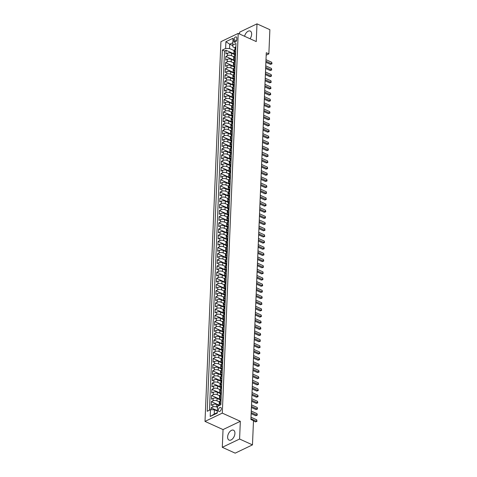 <?xml version="1.0" encoding="UTF-8"?>
<svg xmlns="http://www.w3.org/2000/svg" width="477" height="477" viewBox="0 0 477 477"><rect width="100%" height="100%" fill="white"/><g stroke="black" fill="none" stroke-linecap="round" stroke-linejoin="round"><path stroke-width="0.72" d="M234.922 433.408A5.432 3.166 -65.6 0 0 233.521 430.206A5.432 3.166 -65.6 0 0 229.765 431.703A5.432 3.166 -65.6 0 0 227.63 436.896A5.432 3.166 -65.6 0 0 229.032 440.098A5.432 3.166 -65.6 0 0 232.788 438.601A5.432 3.166 -65.6 0 0 234.922 433.408M250.061 38.762A5.432 3.166 -65.6 0 0 251.653 34.261A5.432 3.166 -65.6 0 0 250.252 31.059A5.432 3.166 -65.6 0 0 244.576 36.276M221.334 408.747A2.23 1.3 -65.6 0 0 220.756 407.436A2.23 1.3 -65.6 0 0 219.217 408.05A2.23 1.3 -65.6 0 0 218.341 410.178A2.23 1.3 -65.6 0 0 218.919 411.49A2.23 1.3 -65.6 0 0 220.457 410.876A2.23 1.3 -65.6 0 0 221.334 408.747M222.294 447.307L239.591 439.025L240.33 421.304L223.039 429.58L222.294 447.307L235.179 453.15L252.47 444.874L253.49 420.678L250.908 419.51L266.285 52.72L268.861 53.889L269.875 29.693L256.99 23.85L239.692 32.126L239.615 34.028M223.039 429.58L205.003 421.4L220.917 41.666L238.208 33.39L222.294 413.118L205.003 421.4M234.738 54.634L231.566 53.197A2.784 1.288 -177.6 0 0 227.63 53.156L225.925 53.973L226.08 50.276L234.756 54.211M233.76 56.703L231.458 55.66A2.784 1.288 -177.6 0 0 227.529 55.624L225.824 56.435L234.499 60.376M225.824 56.435L225.669 60.138L227.374 59.321A2.784 1.288 -177.6 0 1 231.303 59.363L234.481 60.8M234.219 66.965L231.047 65.522A2.784 1.288 -177.6 0 0 227.118 65.486L225.412 66.303L225.567 62.6L234.237 66.541M233.963 73.13L230.79 71.687A2.784 1.288 -177.6 0 0 226.855 71.651L225.15 72.468L225.305 68.766L233.98 72.701M233.706 79.295L230.528 77.852A2.784 1.288 -177.6 0 0 226.599 77.811L224.894 78.627L225.049 74.931L233.724 78.866M233.444 85.461L230.272 84.018A2.784 1.288 -177.6 0 0 226.342 83.976L224.637 84.793L224.792 81.096L233.462 85.031M233.187 91.626L230.015 90.183A2.784 1.288 -177.6 0 0 226.08 90.141L224.375 90.958L224.53 87.261L233.205 91.196M232.931 97.785L229.753 96.348A2.784 1.288 -177.6 0 0 225.824 96.306L224.118 97.123L224.273 93.426L232.949 97.362M232.675 103.95L229.497 102.513A2.784 1.288 -177.6 0 0 225.567 102.472L223.862 103.288L224.017 99.592L232.693 103.527M232.412 110.115L229.24 108.678A2.784 1.288 -177.6 0 0 225.305 108.637L223.6 109.454L223.755 105.751L232.43 109.692M232.156 116.281L228.978 114.838A2.784 1.288 -177.6 0 0 225.049 114.802L223.343 115.619L223.498 111.916L232.174 115.851M231.9 122.446L228.721 121.003A2.784 1.288 -177.6 0 0 224.792 120.967L223.087 121.784L223.242 118.081L231.917 122.017M231.637 128.611L228.465 127.168A2.784 1.288 -177.6 0 0 224.53 127.126L222.825 127.943L222.98 124.247L231.655 128.182M231.381 134.776L228.203 133.333A2.784 1.288 -177.6 0 0 224.273 133.292L222.568 134.109L222.723 130.412L231.399 134.347M231.124 140.942L227.946 139.499A2.784 1.288 -177.6 0 0 224.017 139.457L222.312 140.274L222.467 136.577L231.142 140.512M230.862 147.101L227.69 145.664A2.784 1.288 -177.6 0 0 223.755 145.622L222.049 146.439L222.204 142.742L230.88 146.677M230.606 153.266L227.428 151.829A2.784 1.288 -177.6 0 0 223.498 151.787L221.793 152.604L221.948 148.907L230.624 152.843M230.349 159.431L227.171 157.994A2.784 1.288 -177.6 0 0 223.242 157.953L221.537 158.769L221.692 155.067L230.367 159.008M230.087 165.597L226.915 164.154A2.784 1.288 -177.6 0 0 222.98 164.118L221.274 164.935L221.429 161.232L230.105 165.167M229.831 171.762L226.653 170.319A2.784 1.288 -177.6 0 0 222.723 170.283L221.018 171.094L221.173 167.397L229.848 171.332M229.574 177.927L226.396 176.484A2.784 1.288 -177.6 0 0 222.467 176.442L220.762 177.259L220.917 173.562L229.592 177.498M229.312 184.092L226.14 182.649A2.784 1.288 -177.6 0 0 222.204 182.608L220.499 183.424L220.654 179.728L229.33 183.663M229.055 190.257L225.877 188.814A2.784 1.288 -177.6 0 0 221.948 188.773L220.243 189.59L220.398 185.893L229.073 189.828M228.799 196.417L225.621 194.98A2.784 1.288 -177.6 0 0 221.692 194.938L219.986 195.755L220.141 192.058L228.817 195.993M228.537 202.582L225.365 201.145A2.784 1.288 -177.6 0 0 221.429 201.103L219.724 201.92L219.879 198.223L228.555 202.159M228.28 208.747L225.102 207.31A2.784 1.288 -177.6 0 0 221.173 207.268L219.468 208.085L219.623 204.383L228.298 208.324M228.024 214.912L224.846 213.469A2.784 1.288 -177.6 0 0 220.917 213.434L219.211 214.251L219.366 210.548L228.042 214.483M227.762 221.078L224.589 219.635A2.784 1.288 -177.6 0 0 220.654 219.593L218.949 220.41L219.104 216.713L227.779 220.648M227.505 227.243L224.327 225.8A2.784 1.288 -177.6 0 0 220.398 225.758L218.693 226.575L218.848 222.878L227.523 226.813M227.249 233.408L224.071 231.965A2.784 1.288 -177.6 0 0 220.141 231.923L218.436 232.74L218.591 229.043L227.267 232.979M226.986 239.567L223.814 238.13A2.784 1.288 -177.6 0 0 219.879 238.089L218.174 238.905L218.329 235.209L227.004 239.144M226.73 245.733L223.552 244.296A2.784 1.288 -177.6 0 0 219.623 244.254L217.917 245.071L218.072 241.374L226.748 245.309M226.474 251.898L223.296 250.461A2.784 1.288 -177.6 0 0 219.366 250.419L217.661 251.236L217.816 247.533L226.492 251.474M226.211 258.063L223.039 256.62A2.784 1.288 -177.6 0 0 219.104 256.584L217.399 257.401L217.554 253.698L226.229 257.64M225.955 264.228L222.777 262.785A2.784 1.288 -177.6 0 0 218.848 262.749L217.142 263.566L217.297 259.864L225.973 263.799M225.699 270.393L222.52 268.95A2.784 1.288 -177.6 0 0 218.591 268.909L216.886 269.726L217.041 266.029L225.716 269.964M225.436 276.559L222.264 275.116A2.784 1.288 -177.6 0 0 218.329 275.074L216.624 275.891L216.779 272.194L225.454 276.129M225.18 282.724L222.002 281.281A2.784 1.288 -177.6 0 0 218.072 281.239L216.367 282.056L216.522 278.359L225.198 282.295M224.923 288.883L221.745 287.446A2.784 1.288 -177.6 0 0 217.816 287.404L216.111 288.221L216.266 284.525L224.941 288.46M224.661 295.048L221.489 293.611A2.784 1.288 -177.6 0 0 217.554 293.57L215.848 294.387L216.003 290.69L224.679 294.625M224.405 301.214L221.227 299.777A2.784 1.288 -177.6 0 0 217.297 299.735L215.592 300.552L215.747 296.849L224.423 300.79M224.148 307.379L220.97 305.936A2.784 1.288 -177.6 0 0 217.041 305.9L215.336 306.717L215.491 303.014L224.166 306.949M223.886 313.544L220.714 312.101A2.784 1.288 -177.6 0 0 216.779 312.065L215.073 312.876L215.228 309.179L223.904 313.115M223.63 319.709L220.452 318.266A2.784 1.288 -177.6 0 0 216.522 318.225L214.817 319.041L214.972 315.345L223.647 319.28M223.373 325.874L220.195 324.432A2.784 1.288 -177.6 0 0 216.266 324.39L214.561 325.207L214.716 321.51L223.391 325.445M223.111 332.04L219.939 330.597A2.784 1.288 -177.6 0 0 216.003 330.555L214.298 331.372L214.453 327.675L223.129 331.61M222.854 338.199L219.676 336.762A2.784 1.288 -177.6 0 0 215.747 336.72L214.042 337.537L214.197 333.84L222.872 337.776M222.598 344.364L219.42 342.927A2.784 1.288 -177.6 0 0 215.491 342.885L213.785 343.702L213.94 340.006L222.616 343.941M222.336 350.529L219.164 349.092A2.784 1.288 -177.6 0 0 215.228 349.051L213.523 349.868L213.678 346.165L222.354 350.106M222.079 356.695L218.901 355.252A2.784 1.288 -177.6 0 0 214.972 355.216L213.267 356.033L213.422 352.33L222.097 356.265M221.823 362.86L218.645 361.417A2.784 1.288 -177.6 0 0 214.716 361.381L213.01 362.192L213.165 358.495L221.841 362.431M221.561 369.025L218.388 367.582A2.784 1.288 -177.6 0 0 214.453 367.54L212.748 368.357L212.903 364.661L221.578 368.596M221.304 375.19L218.126 373.747A2.784 1.288 -177.6 0 0 214.197 373.706L212.492 374.523L212.647 370.826L221.322 374.761M221.048 381.356L217.87 379.913A2.784 1.288 -177.6 0 0 213.94 379.871L212.235 380.688L212.39 376.991L221.066 380.926M220.785 387.515L217.613 386.078A2.784 1.288 -177.6 0 0 213.678 386.036L211.973 386.853L212.128 383.156L220.803 387.091M220.529 393.68L217.351 392.243A2.784 1.288 -177.6 0 0 213.422 392.201L211.716 393.018L211.871 389.315L220.547 393.257M220.273 399.845L217.095 398.408A2.784 1.288 -177.6 0 0 213.165 398.367L211.46 399.183L211.615 395.481L220.291 399.422M219.092 405.593L216.838 404.568A2.784 1.288 -177.6 0 0 212.903 404.532L211.198 405.349L211.353 401.646L219.557 405.367M233.921 39.609L233.861 40.968A2.158 1.258 -65.6 0 0 234.422 42.238A2.158 1.258 -65.6 0 0 235.912 41.648A2.158 1.258 -65.6 0 0 236.759 39.579L236.819 38.226A2.158 1.258 -65.6 0 0 236.258 36.95A2.158 1.258 -65.6 0 0 234.767 37.546A2.158 1.258 -65.6 0 0 233.921 39.609L236.467 40.766M232.782 45.583L229.735 44.2L229.556 48.517L225.621 48.475L222.354 50.043L207.209 411.275L210.482 409.713L210.196 416.493L217.303 413.094L217.59 406.309L220.857 404.746L236.002 43.508L232.728 45.076L232.919 46.907L235.024 47.861M225.621 48.475L225.907 41.696L233.014 38.291L232.728 45.076M217.542 407.4L216.731 407.036L216.838 404.568M219.289 401.914L216.993 400.871L217.095 398.408M219.551 395.749L217.25 394.706L217.351 392.243M219.808 389.584L217.506 388.54L217.613 386.078M220.064 383.419L217.768 382.375L217.87 379.913M220.326 377.259L218.025 376.216L218.126 373.747M220.583 371.094L218.281 370.051L218.388 367.582M220.839 364.929L218.544 363.885L218.645 361.417M221.101 358.764L218.8 357.72L218.901 355.252M221.358 352.598L219.056 351.555L219.164 349.092M221.614 346.433L219.319 345.39L219.42 342.927M221.877 340.268L219.575 339.225L219.676 336.762M222.133 334.103L219.831 333.059L219.939 330.597M222.389 327.943L220.094 326.9L220.195 324.432M222.652 321.778L220.35 320.735L220.452 318.266M222.908 315.613L220.607 314.57L220.714 312.101M223.164 309.448L220.869 308.404L220.97 305.936M223.427 303.283L221.125 302.239L221.227 299.777M223.683 297.117L221.382 296.074L221.489 293.611M223.94 290.952L221.644 289.909L221.745 287.446M224.202 284.793L221.9 283.749L222.002 281.281M224.458 278.628L222.157 277.584L222.264 275.116M224.715 272.462L222.419 271.419L222.52 268.95M224.977 266.297L222.676 265.254L222.777 262.785M225.233 260.132L222.932 259.089L223.039 256.62M225.49 253.967L223.194 252.923L223.296 250.461M225.752 247.802L223.451 246.758L223.552 244.296M226.009 241.636L223.707 240.593L223.814 238.13M226.265 235.477L223.969 234.434L224.071 231.965M226.527 229.312L224.226 228.268L224.327 225.8M226.784 223.147L224.482 222.103L224.589 219.635M227.04 216.981L224.745 215.938L224.846 213.469M227.302 210.816L225.001 209.773L225.102 207.31M227.559 204.651L225.257 203.607L225.365 201.145M227.815 198.486L225.52 197.442L225.621 194.98M228.078 192.32L225.776 191.277L225.877 188.814M228.334 186.161L226.032 185.118L226.14 182.649M228.59 179.996L226.295 178.953L226.396 176.484M228.853 173.831L226.551 172.787L226.653 170.319M229.109 167.665L226.808 166.622L226.915 164.154M229.365 161.5L227.07 160.457L227.171 157.994M229.628 155.335L227.326 154.292L227.428 151.829M229.884 149.17L227.583 148.126L227.69 145.664M230.141 143.011L227.845 141.961L227.946 139.499M230.403 136.845L228.101 135.802L228.203 133.333M230.659 130.68L228.358 129.637L228.465 127.168M230.916 124.515L228.62 123.471L228.721 121.003M231.178 118.35L228.877 117.306L228.978 114.838M231.434 112.184L229.133 111.141L229.24 108.678M231.691 106.019L229.395 104.976L229.497 102.513M231.953 99.854L229.652 98.811L229.753 96.348M232.21 93.695L229.908 92.651L230.015 90.183M232.466 87.529L230.17 86.486L230.272 84.018M232.728 81.364L230.427 80.321L230.528 77.852M232.985 75.199L230.683 74.156L230.79 71.687M233.241 69.034L230.946 67.99L231.047 65.522M233.503 62.869L231.202 61.825L231.303 59.363M226.08 50.276L224.518 51.021L209.463 410.202M216.731 407.036A2.784 1.288 2.4 0 0 212.802 406.994L211.096 407.811L211.019 409.719M211.353 401.646L213.058 400.829A2.784 1.288 2.4 0 1 216.993 400.871M211.615 395.481L213.32 394.664A2.784 1.288 2.4 0 1 217.25 394.706M211.871 389.315L213.577 388.505A2.784 1.288 2.4 0 1 217.506 388.54M212.128 383.156L213.833 382.339A2.784 1.288 2.4 0 1 217.768 382.375M212.39 376.991L214.095 376.174A2.784 1.288 2.4 0 1 218.025 376.216M212.647 370.826L214.352 370.009A2.784 1.288 2.4 0 1 218.281 370.051M212.903 364.661L214.608 363.844A2.784 1.288 2.4 0 1 218.544 363.885M213.165 358.495L214.871 357.678A2.784 1.288 2.4 0 1 218.8 357.72M213.422 352.33L215.127 351.513A2.784 1.288 2.4 0 1 219.056 351.555M213.678 346.165L215.383 345.348A2.784 1.288 2.4 0 1 219.319 345.39M213.94 340.006L215.646 339.189A2.784 1.288 2.4 0 1 219.575 339.225M214.197 333.84L215.902 333.024A2.784 1.288 2.4 0 1 219.831 333.059M214.453 327.675L216.159 326.858A2.784 1.288 2.4 0 1 220.094 326.9M214.716 321.51L216.421 320.693A2.784 1.288 2.4 0 1 220.35 320.735M214.972 315.345L216.677 314.528A2.784 1.288 2.4 0 1 220.607 314.57M215.228 309.179L216.934 308.363A2.784 1.288 2.4 0 1 220.869 308.404M215.491 303.014L217.196 302.197A2.784 1.288 2.4 0 1 221.125 302.239M215.747 296.849L217.452 296.032A2.784 1.288 2.4 0 1 221.382 296.074M216.003 290.69L217.709 289.873A2.784 1.288 2.4 0 1 221.644 289.909M216.266 284.525L217.971 283.708A2.784 1.288 2.4 0 1 221.9 283.749M216.522 278.359L218.227 277.542A2.784 1.288 2.4 0 1 222.157 277.584M216.779 272.194L218.484 271.377A2.784 1.288 2.4 0 1 222.419 271.419M217.041 266.029L218.746 265.212A2.784 1.288 2.4 0 1 222.676 265.254M217.297 259.864L219.003 259.047A2.784 1.288 2.4 0 1 222.932 259.089M217.554 253.698L219.259 252.882A2.784 1.288 2.4 0 1 223.194 252.923M217.816 247.533L219.521 246.722A2.784 1.288 2.4 0 1 223.451 246.758M218.072 241.374L219.778 240.557A2.784 1.288 2.4 0 1 223.707 240.593M218.329 235.209L220.034 234.392A2.784 1.288 2.4 0 1 223.969 234.434M218.591 229.043L220.296 228.227A2.784 1.288 2.4 0 1 224.226 228.268M218.848 222.878L220.553 222.061A2.784 1.288 2.4 0 1 224.482 222.103M219.104 216.713L220.809 215.896A2.784 1.288 2.4 0 1 224.745 215.938M219.366 210.548L221.072 209.731A2.784 1.288 2.4 0 1 225.001 209.773M219.623 204.383L221.328 203.566A2.784 1.288 2.4 0 1 225.257 203.607M219.879 198.223L221.584 197.406A2.784 1.288 2.4 0 1 225.52 197.442M220.141 192.058L221.847 191.241A2.784 1.288 2.4 0 1 225.776 191.277M220.398 185.893L222.103 185.076A2.784 1.288 2.4 0 1 226.032 185.118M220.654 179.728L222.36 178.911A2.784 1.288 2.4 0 1 226.295 178.953M220.917 173.562L222.622 172.746A2.784 1.288 2.4 0 1 226.551 172.787M221.173 167.397L222.878 166.58A2.784 1.288 2.4 0 1 226.808 166.622M221.429 161.232L223.135 160.415A2.784 1.288 2.4 0 1 227.07 160.457M221.692 155.067L223.397 154.25A2.784 1.288 2.4 0 1 227.326 154.292M221.948 148.907L223.653 148.091A2.784 1.288 2.4 0 1 227.583 148.126M222.204 142.742L223.91 141.925A2.784 1.288 2.4 0 1 227.845 141.961M222.467 136.577L224.172 135.76A2.784 1.288 2.4 0 1 228.101 135.802M222.723 130.412L224.428 129.595A2.784 1.288 2.4 0 1 228.358 129.637M222.98 124.247L224.685 123.43A2.784 1.288 2.4 0 1 228.62 123.471M223.242 118.081L224.947 117.264A2.784 1.288 2.4 0 1 228.877 117.306M223.498 111.916L225.204 111.099A2.784 1.288 2.4 0 1 229.133 111.141M223.755 105.751L225.46 104.934A2.784 1.288 2.4 0 1 229.395 104.976M224.017 99.592L225.722 98.775A2.784 1.288 2.4 0 1 229.652 98.811M224.273 93.426L225.979 92.61A2.784 1.288 2.4 0 1 229.908 92.651M224.53 87.261L226.235 86.444A2.784 1.288 2.4 0 1 230.17 86.486M224.792 81.096L226.497 80.279A2.784 1.288 2.4 0 1 230.427 80.321M225.049 74.931L226.754 74.114A2.784 1.288 2.4 0 1 230.683 74.156M225.305 68.766L227.01 67.949A2.784 1.288 2.4 0 1 230.946 67.99M225.567 62.6L227.273 61.783A2.784 1.288 2.4 0 1 231.202 61.825M235.656 51.731L234.636 52.22A2.784 1.288 -177.6 0 0 233.915 53.036A2.784 1.288 -177.6 0 0 234.762 54.02M235.757 49.268L234.738 49.757A2.784 1.288 -177.6 0 0 234.016 50.574L233.915 53.036M235.501 55.433L234.481 55.916A2.784 1.288 -177.6 0 0 233.76 56.739L233.652 59.202A2.784 1.288 2.4 0 1 234.374 58.385L235.399 57.896M235.244 61.593L234.219 62.082A2.784 1.288 -177.6 0 0 233.497 62.904L233.396 65.367A2.784 1.288 2.4 0 1 234.118 64.55L235.137 64.061M234.982 67.758L233.963 68.247A2.784 1.288 -177.6 0 0 233.241 69.07L233.14 71.532A2.784 1.288 2.4 0 1 233.861 70.715L234.881 70.226M234.726 73.923L233.706 74.412A2.784 1.288 -177.6 0 0 232.985 75.229L232.877 77.697A2.784 1.288 2.4 0 1 233.599 76.88L234.624 76.392M234.469 80.088L233.444 80.577A2.784 1.288 -177.6 0 0 232.722 81.394L232.621 83.863A2.784 1.288 2.4 0 1 233.342 83.046L234.362 82.557M234.207 86.254L233.187 86.742A2.784 1.288 -177.6 0 0 232.466 87.559L232.365 90.028A2.784 1.288 2.4 0 1 233.086 89.205L234.106 88.716M233.951 92.419L232.931 92.908A2.784 1.288 -177.6 0 0 232.21 93.725L232.102 96.193A2.784 1.288 2.4 0 1 232.824 95.37L233.849 94.881M233.694 98.584L232.669 99.073A2.784 1.288 -177.6 0 0 231.947 99.89L231.846 102.352A2.784 1.288 2.4 0 1 232.567 101.535L233.587 101.046M233.432 104.743L232.412 105.232A2.784 1.288 -177.6 0 0 231.691 106.055L231.589 108.517A2.784 1.288 2.4 0 1 232.311 107.701L233.331 107.212M233.175 110.908L232.156 111.397A2.784 1.288 -177.6 0 0 231.434 112.22L231.327 114.683A2.784 1.288 2.4 0 1 232.049 113.866L233.074 113.377M232.919 117.074L231.894 117.563A2.784 1.288 -177.6 0 0 231.172 118.379L231.071 120.848A2.784 1.288 2.4 0 1 231.792 120.031L232.812 119.542M232.657 123.239L231.637 123.728A2.784 1.288 -177.6 0 0 230.916 124.545L230.814 127.013A2.784 1.288 2.4 0 1 231.536 126.196L232.555 125.707M232.4 129.404L231.381 129.893A2.784 1.288 -177.6 0 0 230.659 130.71L230.552 133.178A2.784 1.288 2.4 0 1 231.273 132.356L232.299 131.867M232.144 135.569L231.118 136.058A2.784 1.288 -177.6 0 0 230.397 136.875L230.296 139.344A2.784 1.288 2.4 0 1 231.017 138.521L232.037 138.032M231.882 141.735L230.862 142.224A2.784 1.288 -177.6 0 0 230.141 143.04L230.039 145.509A2.784 1.288 2.4 0 1 230.761 144.686L231.78 144.197M231.625 147.9L230.606 148.389A2.784 1.288 -177.6 0 0 229.884 149.206L229.777 151.668A2.784 1.288 2.4 0 1 230.498 150.851L231.524 150.362M231.369 154.059L230.343 154.548A2.784 1.288 -177.6 0 0 229.622 155.371L229.52 157.833A2.784 1.288 2.4 0 1 230.242 157.016L231.262 156.528M231.106 160.224L230.087 160.713A2.784 1.288 -177.6 0 0 229.365 161.536L229.264 163.999A2.784 1.288 2.4 0 1 229.986 163.182L231.005 162.693M230.85 166.39L229.831 166.878A2.784 1.288 -177.6 0 0 229.109 167.695L229.002 170.164A2.784 1.288 2.4 0 1 229.723 169.347L230.749 168.858M230.594 172.555L229.568 173.044A2.784 1.288 -177.6 0 0 228.847 173.861L228.745 176.329A2.784 1.288 2.4 0 1 229.467 175.512L230.486 175.023M230.331 178.72L229.312 179.209A2.784 1.288 -177.6 0 0 228.59 180.026L228.489 182.494A2.784 1.288 2.4 0 1 229.21 181.671L230.23 181.182M230.075 184.885L229.055 185.374A2.784 1.288 -177.6 0 0 228.334 186.191L228.227 188.659A2.784 1.288 2.4 0 1 228.948 187.837L229.974 187.348M229.819 191.05L228.793 191.539A2.784 1.288 -177.6 0 0 228.072 192.356L227.97 194.819A2.784 1.288 2.4 0 1 228.692 194.002L229.711 193.513M229.556 197.216L228.537 197.705A2.784 1.288 -177.6 0 0 227.815 198.521L227.714 200.984A2.784 1.288 2.4 0 1 228.435 200.167L229.455 199.678M229.3 203.375L228.28 203.864A2.784 1.288 -177.6 0 0 227.559 204.687L227.451 207.149A2.784 1.288 2.4 0 1 228.173 206.332L229.198 205.843M229.043 209.54L228.018 210.029A2.784 1.288 -177.6 0 0 227.296 210.852L227.195 213.314A2.784 1.288 2.4 0 1 227.917 212.498L228.936 212.009M228.781 215.705L227.762 216.194A2.784 1.288 -177.6 0 0 227.04 217.011L226.939 219.48A2.784 1.288 2.4 0 1 227.66 218.663L228.68 218.174M228.525 221.871L227.505 222.36A2.784 1.288 -177.6 0 0 226.784 223.176L226.676 225.645A2.784 1.288 2.4 0 1 227.398 224.828L228.423 224.339M228.268 228.036L227.243 228.525A2.784 1.288 -177.6 0 0 226.521 229.342L226.42 231.81A2.784 1.288 2.4 0 1 227.141 230.987L228.161 230.498M228.006 234.201L226.986 234.69A2.784 1.288 -177.6 0 0 226.265 235.507L226.164 237.975A2.784 1.288 2.4 0 1 226.885 237.152L227.905 236.664M227.75 240.366L226.73 240.855A2.784 1.288 -177.6 0 0 226.009 241.672L225.901 244.135A2.784 1.288 2.4 0 1 226.623 243.318L227.648 242.829M227.493 246.526L226.468 247.014A2.784 1.288 -177.6 0 0 225.746 247.837L225.645 250.3A2.784 1.288 2.4 0 1 226.366 249.483L227.386 248.994M227.231 252.691L226.211 253.18A2.784 1.288 -177.6 0 0 225.49 254.002L225.388 256.465A2.784 1.288 2.4 0 1 226.11 255.648L227.13 255.159M226.974 258.856L225.955 259.345A2.784 1.288 -177.6 0 0 225.233 260.168L225.126 262.63A2.784 1.288 2.4 0 1 225.848 261.813L226.873 261.324M226.718 265.021L225.693 265.51A2.784 1.288 -177.6 0 0 224.971 266.327L224.87 268.795A2.784 1.288 2.4 0 1 225.591 267.979L226.611 267.49M226.456 271.186L225.436 271.675A2.784 1.288 -177.6 0 0 224.715 272.492L224.613 274.961A2.784 1.288 2.4 0 1 225.335 274.144L226.354 273.655M226.199 277.352L225.18 277.841A2.784 1.288 -177.6 0 0 224.458 278.657L224.351 281.126A2.784 1.288 2.4 0 1 225.072 280.303L226.098 279.814M225.943 283.517L224.917 284.006A2.784 1.288 -177.6 0 0 224.196 284.823L224.095 287.291A2.784 1.288 2.4 0 1 224.816 286.468L225.836 285.979M225.681 289.682L224.661 290.171A2.784 1.288 -177.6 0 0 223.94 290.988L223.838 293.45A2.784 1.288 2.4 0 1 224.56 292.634L225.579 292.145M225.424 295.841L224.405 296.33A2.784 1.288 -177.6 0 0 223.683 297.153L223.576 299.616A2.784 1.288 2.4 0 1 224.297 298.799L225.323 298.31M225.168 302.007L224.142 302.496A2.784 1.288 -177.6 0 0 223.421 303.318L223.319 305.781A2.784 1.288 2.4 0 1 224.041 304.964L225.061 304.475M224.905 308.172L223.886 308.661A2.784 1.288 -177.6 0 0 223.164 309.478L223.063 311.946A2.784 1.288 2.4 0 1 223.785 311.129L224.804 310.64M224.649 314.337L223.63 314.826A2.784 1.288 -177.6 0 0 222.908 315.643L222.801 318.111A2.784 1.288 2.4 0 1 223.522 317.294L224.548 316.806M224.393 320.502L223.367 320.991A2.784 1.288 -177.6 0 0 222.646 321.808L222.544 324.277A2.784 1.288 2.4 0 1 223.266 323.454L224.285 322.965M224.13 326.667L223.111 327.156A2.784 1.288 -177.6 0 0 222.389 327.973L222.288 330.442A2.784 1.288 2.4 0 1 223.009 329.619L224.029 329.13M223.874 332.833L222.854 333.322A2.784 1.288 -177.6 0 0 222.133 334.138L222.026 336.607A2.784 1.288 2.4 0 1 222.747 335.784L223.773 335.295M223.618 338.998L222.592 339.487A2.784 1.288 -177.6 0 0 221.871 340.304L221.769 342.766A2.784 1.288 2.4 0 1 222.491 341.949L223.51 341.46M223.355 345.157L222.336 345.646A2.784 1.288 -177.6 0 0 221.614 346.469L221.513 348.931A2.784 1.288 2.4 0 1 222.234 348.115L223.254 347.626M223.099 351.322L222.079 351.811A2.784 1.288 -177.6 0 0 221.358 352.634L221.25 355.097A2.784 1.288 2.4 0 1 221.972 354.28L222.997 353.791M222.842 357.488L221.817 357.977A2.784 1.288 -177.6 0 0 221.095 358.793L220.994 361.262A2.784 1.288 2.4 0 1 221.716 360.445L222.735 359.956M222.58 363.653L221.561 364.142A2.784 1.288 -177.6 0 0 220.839 364.959L220.738 367.427A2.784 1.288 2.4 0 1 221.459 366.61L222.479 366.121M222.324 369.818L221.304 370.307A2.784 1.288 -177.6 0 0 220.583 371.124L220.475 373.592A2.784 1.288 2.4 0 1 221.197 372.77L222.222 372.281M222.067 375.983L221.042 376.472A2.784 1.288 -177.6 0 0 220.32 377.289L220.219 379.758A2.784 1.288 2.4 0 1 220.94 378.935L221.96 378.446M221.805 382.149L220.785 382.637A2.784 1.288 -177.6 0 0 220.064 383.454L219.963 385.917A2.784 1.288 2.4 0 1 220.684 385.1L221.704 384.611M221.549 388.314L220.529 388.797A2.784 1.288 -177.6 0 0 219.808 389.62L219.7 392.082A2.784 1.288 2.4 0 1 220.422 391.265L221.447 390.776M221.292 394.473L220.267 394.962A2.784 1.288 -177.6 0 0 219.545 395.785L219.444 398.247A2.784 1.288 2.4 0 1 220.165 397.43L221.185 396.942M221.03 400.638L220.01 401.127A2.784 1.288 -177.6 0 0 219.289 401.95L219.187 404.413A2.784 1.288 2.4 0 1 219.909 403.596L220.929 403.107M234.016 50.538L229.556 48.517M239.591 439.025L252.47 444.874M240.33 421.304L222.294 413.118M238.208 33.39L256.25 41.571L256.99 23.85M266.178 55.171L268.861 53.889M232.824 42.721L229.735 44.2L225.907 41.696M217.387 411.102L214.411 409.755L214.233 414.066L217.327 412.587M224.518 51.021L222.354 50.043M211.096 407.811L217.405 410.673M234.505 60.185A2.784 1.288 2.4 0 1 233.652 59.202M234.249 66.351A2.784 1.288 2.4 0 1 233.396 65.367M233.986 72.516A2.784 1.288 2.4 0 1 233.14 71.532M233.73 78.681A2.784 1.288 2.4 0 1 232.877 77.697M233.474 84.846A2.784 1.288 2.4 0 1 232.621 83.863M233.211 91.012A2.784 1.288 2.4 0 1 232.365 90.028M232.955 97.171A2.784 1.288 2.4 0 1 232.102 96.193M232.698 103.336A2.784 1.288 2.4 0 1 231.846 102.352M232.436 109.501A2.784 1.288 2.4 0 1 231.589 108.517M232.18 115.667A2.784 1.288 2.4 0 1 231.327 114.683M231.923 121.832A2.784 1.288 2.4 0 1 231.071 120.848M231.661 127.997A2.784 1.288 2.4 0 1 230.814 127.013M231.405 134.162A2.784 1.288 2.4 0 1 230.552 133.178M231.148 140.327A2.784 1.288 2.4 0 1 230.296 139.344M230.886 146.487A2.784 1.288 2.4 0 1 230.039 145.509M230.629 152.652A2.784 1.288 2.4 0 1 229.777 151.668M230.373 158.817A2.784 1.288 2.4 0 1 229.52 157.833M230.117 164.982A2.784 1.288 2.4 0 1 229.264 163.999M229.854 171.148A2.784 1.288 2.4 0 1 229.002 170.164M229.598 177.313A2.784 1.288 2.4 0 1 228.745 176.329M229.342 183.478A2.784 1.288 2.4 0 1 228.489 182.494M229.079 189.637A2.784 1.288 2.4 0 1 228.227 188.659M228.823 195.803A2.784 1.288 2.4 0 1 227.97 194.819M228.566 201.968A2.784 1.288 2.4 0 1 227.714 200.984M228.304 208.133A2.784 1.288 2.4 0 1 227.451 207.149M228.048 214.298A2.784 1.288 2.4 0 1 227.195 213.314M227.791 220.463A2.784 1.288 2.4 0 1 226.939 219.48M227.529 226.629A2.784 1.288 2.4 0 1 226.676 225.645M227.273 232.794A2.784 1.288 2.4 0 1 226.42 231.81M227.016 238.953A2.784 1.288 2.4 0 1 226.164 237.975M226.754 245.118A2.784 1.288 2.4 0 1 225.901 244.135M226.497 251.284A2.784 1.288 2.4 0 1 225.645 250.3M226.241 257.449A2.784 1.288 2.4 0 1 225.388 256.465M225.979 263.614A2.784 1.288 2.4 0 1 225.126 262.63M225.722 269.779A2.784 1.288 2.4 0 1 224.87 268.795M225.466 275.945A2.784 1.288 2.4 0 1 224.613 274.961M225.204 282.11A2.784 1.288 2.4 0 1 224.351 281.126M224.947 288.269A2.784 1.288 2.4 0 1 224.095 287.291M224.691 294.434A2.784 1.288 2.4 0 1 223.838 293.45M224.428 300.599A2.784 1.288 2.4 0 1 223.576 299.616M224.172 306.765A2.784 1.288 2.4 0 1 223.319 305.781M223.916 312.93A2.784 1.288 2.4 0 1 223.063 311.946M223.653 319.095A2.784 1.288 2.4 0 1 222.801 318.111M223.397 325.26A2.784 1.288 2.4 0 1 222.544 324.277M223.141 331.426A2.784 1.288 2.4 0 1 222.288 330.442M222.878 337.585A2.784 1.288 2.4 0 1 222.026 336.607M222.622 343.75A2.784 1.288 2.4 0 1 221.769 342.766M222.365 349.915A2.784 1.288 2.4 0 1 221.513 348.931M222.103 356.08A2.784 1.288 2.4 0 1 221.25 355.097M221.847 362.246A2.784 1.288 2.4 0 1 220.994 361.262M221.59 368.411A2.784 1.288 2.4 0 1 220.738 367.427M221.328 374.576A2.784 1.288 2.4 0 1 220.475 373.592M221.072 380.735A2.784 1.288 2.4 0 1 220.219 379.758M220.815 386.901A2.784 1.288 2.4 0 1 219.963 385.917M220.553 393.066A2.784 1.288 2.4 0 1 219.7 392.082M220.296 399.231A2.784 1.288 2.4 0 1 219.444 398.247M210.482 409.713L214.411 409.755M219.784 405.259A2.784 1.288 2.4 0 1 219.187 404.413M210.196 416.493L214.233 414.066M235.847 47.098L235.489 47.032A1.842 0.853 -177.6 0 0 235.036 47.563L234.988 48.737A1.842 0.853 -177.6 0 0 235.107 49.065L235.149 49.113M265.88 62.284L270.465 64.365L271.634 63.805L265.927 61.217M271.699 62.266L271.973 63.817L271.634 63.805L271.699 62.266L265.993 59.679M234.946 49.656L234.952 49.477A1.842 0.853 2.4 0 1 235.125 49.143L235.155 48.404A1.842 0.853 -177.6 0 0 234.988 48.737M271.973 63.817L270.465 64.365M235.59 53.263L235.233 53.197A1.842 0.853 -177.6 0 0 234.779 53.728L234.726 54.903A1.842 0.853 -177.6 0 0 234.851 55.231L234.893 55.278M265.623 68.449L270.209 70.53L271.377 69.97L265.671 67.382M271.443 68.432L271.717 69.982L271.377 69.97L271.443 68.432L265.731 65.838M234.69 55.821L234.696 55.642A1.842 0.853 2.4 0 1 234.863 55.308L234.893 54.563A1.842 0.853 -177.6 0 0 234.726 54.903M271.717 69.982L270.209 70.53M235.334 59.428L234.994 59.369A1.842 0.853 -177.6 0 0 234.517 59.893L234.469 61.062A1.842 0.853 -177.6 0 0 234.595 61.396L234.63 61.444M265.367 74.615L269.952 76.696L271.121 76.135L265.409 73.547M271.18 74.597L271.485 75.527L271.121 76.135L271.18 74.597L265.474 72.003M234.994 59.369L234.893 61.76M234.434 61.98L234.44 61.807A1.842 0.853 2.4 0 1 234.606 61.467L234.636 60.728A1.842 0.853 -177.6 0 0 234.469 61.062M271.455 76.147L269.952 76.696M235.072 65.593L234.714 65.528A1.842 0.853 -177.6 0 0 234.261 66.059L234.213 67.227A1.842 0.853 -177.6 0 0 234.332 67.555L234.374 67.609M265.105 80.78L269.69 82.861L270.858 82.3L265.152 79.713M270.924 80.762L271.198 82.312L270.858 82.3L270.924 80.762L265.218 78.168M234.171 68.145L234.177 67.967A1.842 0.853 2.4 0 1 234.35 67.633L234.38 66.893A1.842 0.853 -177.6 0 0 234.213 67.227M271.198 82.312L269.69 82.861M234.815 71.759L234.457 71.693A1.842 0.853 -177.6 0 0 234.004 72.224L233.951 73.392A1.842 0.853 -177.6 0 0 234.076 73.72L234.118 73.768M264.848 86.945L269.433 89.026L270.602 88.466L264.896 85.872M270.668 86.921L270.942 88.472L270.602 88.466L270.668 86.921L264.956 84.334M233.915 74.311L233.921 74.132A1.842 0.853 2.4 0 1 234.088 73.798L234.118 73.059A1.842 0.853 -177.6 0 0 233.951 73.392M270.942 88.472L269.433 89.026M234.559 77.924L234.219 77.858A1.842 0.853 -177.6 0 0 233.742 78.389L233.694 79.558A1.842 0.853 -177.6 0 0 233.819 79.886L233.855 79.933M264.592 93.11L269.177 95.191L270.346 94.631L264.634 92.037M270.405 93.087L270.709 94.023L270.346 94.631L270.405 93.087L264.699 90.499M234.219 77.858L234.118 80.255M233.658 80.476L233.664 80.297A1.842 0.853 2.4 0 1 233.831 79.963L233.861 79.224A1.842 0.853 -177.6 0 0 233.694 79.558M270.68 94.637L269.177 95.191M234.296 84.089L233.939 84.018A1.842 0.853 -177.6 0 0 233.486 84.554L233.438 85.723A1.842 0.853 -177.6 0 0 233.557 86.051L233.599 86.099M264.33 99.276L268.915 101.351L270.083 100.796L264.377 98.202M270.149 99.252L270.423 100.802L270.083 100.796L270.149 99.252L264.443 96.664M233.396 86.641L233.402 86.462A1.842 0.853 2.4 0 1 233.575 86.128L233.605 85.389A1.842 0.853 -177.6 0 0 233.438 85.723M270.423 100.802L268.915 101.351M234.04 90.254L233.682 90.183A1.842 0.853 -177.6 0 0 233.229 90.713L233.175 91.888A1.842 0.853 -177.6 0 0 233.301 92.216L233.342 92.264M264.073 105.435L268.658 107.516L269.827 106.955L264.121 104.368M269.893 105.417L270.167 106.967L269.827 106.955L269.893 105.417L264.18 102.829M233.14 92.806L233.146 92.627A1.842 0.853 2.4 0 1 233.313 92.294L233.342 91.554A1.842 0.853 -177.6 0 0 233.175 91.888M270.167 106.967L268.658 107.516M233.784 96.414L233.444 96.354A1.842 0.853 -177.6 0 0 232.967 96.879L232.919 98.053A1.842 0.853 -177.6 0 0 233.044 98.381L233.08 98.429M263.817 111.6L268.402 113.681L269.571 113.121L263.859 110.533M269.63 111.582L269.934 112.518L269.571 113.121L269.63 111.582L263.924 108.989M233.444 96.354L233.342 98.745M232.883 98.972L232.889 98.793A1.842 0.853 2.4 0 1 233.056 98.459L233.086 97.719A1.842 0.853 -177.6 0 0 232.919 98.053M269.904 113.132L268.402 113.681M233.521 102.579L233.164 102.513A1.842 0.853 -177.6 0 0 232.71 103.044L232.663 104.219A1.842 0.853 -177.6 0 0 232.782 104.546L232.824 104.594M263.554 117.765L268.14 119.846L269.308 119.286L263.602 116.698M269.374 117.747L269.648 119.298L269.308 119.286L269.374 117.747L263.668 115.154M232.621 105.137L232.627 104.958A1.842 0.853 2.4 0 1 232.8 104.624L232.83 103.879A1.842 0.853 -177.6 0 0 232.663 104.219M269.648 119.298L268.14 119.846M233.265 108.744L232.907 108.678A1.842 0.853 -177.6 0 0 232.454 109.209L232.4 110.378A1.842 0.853 -177.6 0 0 232.526 110.712L232.567 110.759M263.298 123.931L267.883 126.011L269.052 125.451L263.346 122.863M269.117 123.913L269.392 125.463L269.052 125.451L269.117 123.913L263.405 121.319M232.365 111.296L232.371 111.117A1.842 0.853 2.4 0 1 232.537 110.783L232.567 110.044A1.842 0.853 -177.6 0 0 232.4 110.378M269.392 125.463L267.883 126.011M233.009 114.909L232.669 114.844A1.842 0.853 -177.6 0 0 232.192 115.374L232.144 116.543A1.842 0.853 -177.6 0 0 232.269 116.871L232.305 116.925M263.042 130.096L267.627 132.177L268.795 131.616L263.083 129.028M268.855 130.072L269.159 131.008L268.795 131.616L268.855 130.072L263.149 127.484M232.669 114.844L232.567 117.241M232.108 117.461L232.114 117.282A1.842 0.853 2.4 0 1 232.281 116.948L232.311 116.209A1.842 0.853 -177.6 0 0 232.144 116.543M269.129 131.628L267.627 132.177M232.746 121.075L232.388 121.009A1.842 0.853 -177.6 0 0 231.935 121.54L231.888 122.708A1.842 0.853 -177.6 0 0 232.007 123.036L232.049 123.084M262.779 136.261L267.364 138.342L268.533 137.781L262.827 135.188M268.599 136.237L268.873 137.787L268.533 137.781L268.599 136.237L262.893 133.649M231.846 123.626L231.852 123.448A1.842 0.853 2.4 0 1 232.025 123.114L232.055 122.374A1.842 0.853 -177.6 0 0 231.888 122.708M268.873 137.787L267.364 138.342M232.49 127.24L232.132 127.174A1.842 0.853 -177.6 0 0 231.679 127.705L231.625 128.873A1.842 0.853 -177.6 0 0 231.75 129.201L231.792 129.249M262.523 142.426L267.108 144.501L268.277 143.947L262.571 141.353M268.342 142.402L268.617 143.953L268.277 143.947L268.342 142.402L262.63 139.815M231.589 129.792L231.595 129.613A1.842 0.853 2.4 0 1 231.762 129.279L231.792 128.54A1.842 0.853 -177.6 0 0 231.625 128.873M268.617 143.953L267.108 144.501M232.233 133.405L231.87 133.333A1.842 0.853 -177.6 0 0 231.417 133.864L231.369 135.039A1.842 0.853 -177.6 0 0 231.494 135.367L231.53 135.414M262.267 148.585L266.852 150.666L268.02 150.112L262.308 147.518M268.08 148.568L268.384 149.504L268.02 150.112L268.08 148.568L262.374 145.98M231.333 135.957L231.339 135.778A1.842 0.853 2.4 0 1 231.506 135.444L231.536 134.705A1.842 0.853 -177.6 0 0 231.369 135.039M268.354 150.118L266.852 150.666M231.971 139.564L231.613 139.499A1.842 0.853 -177.6 0 0 231.16 140.029L231.112 141.204A1.842 0.853 -177.6 0 0 231.232 141.532L231.273 141.58M262.004 154.751L266.589 156.832L267.758 156.271L262.052 153.683M267.824 154.733L268.098 156.283L267.758 156.271L267.824 154.733L262.117 152.145M231.071 142.122L231.077 141.943A1.842 0.853 2.4 0 1 231.25 141.609L231.279 140.87A1.842 0.853 -177.6 0 0 231.112 141.204M268.098 156.283L266.589 156.832M231.715 145.729L231.357 145.664A1.842 0.853 -177.6 0 0 230.904 146.195L230.85 147.369A1.842 0.853 -177.6 0 0 230.975 147.697L231.017 147.745M261.748 160.916L266.333 162.997L267.502 162.436L261.795 159.849M267.567 160.898L267.841 162.448L267.502 162.436L267.567 160.898L261.855 158.304M230.814 148.287L230.82 148.108A1.842 0.853 2.4 0 1 230.987 147.775L231.017 147.035A1.842 0.853 -177.6 0 0 230.85 147.369M267.841 162.448L266.333 162.997M231.458 151.895L231.118 151.835A1.842 0.853 -177.6 0 0 230.641 152.36L230.594 153.534A1.842 0.853 -177.6 0 0 230.719 153.862L230.755 153.91M261.491 167.081L266.077 169.162L267.245 168.602L261.533 166.014M267.305 167.063L267.609 167.993L267.245 168.602L267.305 167.063L261.599 164.47M231.118 151.835L231.017 154.226M230.558 154.453L230.564 154.274A1.842 0.853 2.4 0 1 230.731 153.934L230.761 153.195A1.842 0.853 -177.6 0 0 230.594 153.534M267.579 168.614L266.077 169.162M231.196 158.06L230.838 157.994A1.842 0.853 -177.6 0 0 230.385 158.525L230.337 159.694A1.842 0.853 -177.6 0 0 230.457 160.028L230.498 160.075M261.229 173.246L265.814 175.327L266.983 174.767L261.277 172.179M267.048 173.229L267.323 174.779L266.983 174.767L267.048 173.229L261.342 170.635M230.296 160.612L230.302 160.433A1.842 0.853 2.4 0 1 230.474 160.099L230.504 159.36A1.842 0.853 -177.6 0 0 230.337 159.694M267.323 174.779L265.814 175.327M230.94 164.225L230.582 164.16A1.842 0.853 -177.6 0 0 230.129 164.69L230.075 165.859A1.842 0.853 -177.6 0 0 230.2 166.187L230.242 166.24M260.973 179.412L265.558 181.493L266.726 180.932L261.02 178.344M266.792 179.388L267.066 180.938L266.726 180.932L266.792 179.388L261.08 176.8M230.039 166.777L230.045 166.598A1.842 0.853 2.4 0 1 230.212 166.264L230.242 165.525A1.842 0.853 -177.6 0 0 230.075 165.859M267.066 180.938L265.558 181.493M230.683 170.39L230.343 170.325A1.842 0.853 -177.6 0 0 229.866 170.855L229.819 172.024A1.842 0.853 -177.6 0 0 229.944 172.352L229.98 172.4M260.716 185.577L265.301 187.658L266.47 187.097L260.758 184.504M266.53 185.553L266.834 186.489L266.47 187.097L266.53 185.553L260.824 182.965M230.343 170.325L230.242 172.722M229.783 172.942L229.789 172.763A1.842 0.853 2.4 0 1 229.956 172.43L229.986 171.69A1.842 0.853 -177.6 0 0 229.819 172.024M266.804 187.103L265.301 187.658M230.421 176.556L230.063 176.484A1.842 0.853 -177.6 0 0 229.61 177.021L229.562 178.189A1.842 0.853 -177.6 0 0 229.681 178.517L229.723 178.565M260.454 191.742L265.039 193.817L266.208 193.263L260.502 190.669M266.273 191.718L266.548 193.268L266.208 193.263L266.273 191.718L260.567 189.13M229.52 179.108L229.526 178.929A1.842 0.853 2.4 0 1 229.699 178.595L229.729 177.855A1.842 0.853 -177.6 0 0 229.562 178.189M266.548 193.268L265.039 193.817M230.164 182.721L229.807 182.649A1.842 0.853 -177.6 0 0 229.354 183.18L229.3 184.355A1.842 0.853 -177.6 0 0 229.425 184.682L229.467 184.73M260.198 197.901L264.783 199.982L265.951 199.428L260.245 196.834M266.017 197.883L266.291 199.434L265.951 199.428L266.017 197.883L260.305 195.296M229.264 185.273L229.27 185.094A1.842 0.853 2.4 0 1 229.437 184.76L229.467 184.021A1.842 0.853 -177.6 0 0 229.3 184.355M266.291 199.434L264.783 199.982M229.908 188.88L229.544 188.814A1.842 0.853 -177.6 0 0 229.091 189.345L229.043 190.52A1.842 0.853 -177.6 0 0 229.169 190.848L229.204 190.895M259.941 204.067L264.526 206.147L265.695 205.587L259.983 202.999M265.755 204.049L266.059 204.985L265.695 205.587L265.755 204.049L260.048 201.461M229.008 191.438L229.014 191.259A1.842 0.853 2.4 0 1 229.181 190.925L229.21 190.186A1.842 0.853 -177.6 0 0 229.043 190.52M266.029 205.599L264.526 206.147M229.646 195.045L229.288 194.98A1.842 0.853 -177.6 0 0 228.835 195.51L228.787 196.685A1.842 0.853 -177.6 0 0 228.906 197.013L228.948 197.061M259.679 210.232L264.264 212.313L265.433 211.752L259.726 209.164M265.498 210.214L265.772 211.764L265.433 211.752L265.498 210.214L259.792 207.62M228.745 197.603L228.751 197.424A1.842 0.853 2.4 0 1 228.924 197.09L228.954 196.351A1.842 0.853 -177.6 0 0 228.787 196.685M265.772 211.764L264.264 212.313M229.389 201.211L229.032 201.145A1.842 0.853 -177.6 0 0 228.578 201.676L228.525 202.844A1.842 0.853 -177.6 0 0 228.65 203.178L228.692 203.226M259.422 216.397L264.008 218.478L265.176 217.917L259.47 215.33M265.242 216.379L265.516 217.929L265.176 217.917L265.242 216.379L259.53 213.785M228.489 203.768L228.495 203.59A1.842 0.853 2.4 0 1 228.662 203.25L228.692 202.51A1.842 0.853 -177.6 0 0 228.525 202.844M265.516 217.929L264.008 218.478M229.133 207.376L228.793 207.316A1.842 0.853 -177.6 0 0 228.316 207.841L228.268 209.009A1.842 0.853 -177.6 0 0 228.394 209.337L228.429 209.391M259.166 222.562L263.751 224.643L264.92 224.083L259.208 221.495M264.979 222.544L265.284 223.474L264.92 224.083L264.979 222.544L259.273 219.951M228.793 207.316L228.692 209.707M228.233 209.928L228.239 209.749A1.842 0.853 2.4 0 1 228.405 209.415L228.435 208.676A1.842 0.853 -177.6 0 0 228.268 209.009M265.254 224.095L263.751 224.643M228.871 213.541L228.513 213.475A1.842 0.853 -177.6 0 0 228.06 214.006L228.012 215.175A1.842 0.853 -177.6 0 0 228.131 215.503L228.173 215.556M258.904 228.727L263.489 230.808L264.657 230.248L258.951 227.654M264.723 228.704L264.997 230.254L264.657 230.248L264.723 228.704L259.017 226.116M227.97 216.093L227.976 215.914A1.842 0.853 2.4 0 1 228.149 215.58L228.179 214.841A1.842 0.853 -177.6 0 0 228.012 215.175M264.997 230.254L263.489 230.808M228.614 219.706L228.256 219.641A1.842 0.853 -177.6 0 0 227.803 220.171L227.75 221.34A1.842 0.853 -177.6 0 0 227.875 221.668L227.917 221.716M258.647 234.893L263.232 236.974L264.401 236.413L258.695 233.819M264.467 234.869L264.741 236.419L264.401 236.413L264.467 234.869L258.755 232.281M227.714 222.258L227.72 222.079A1.842 0.853 2.4 0 1 227.887 221.745L227.917 221.006A1.842 0.853 -177.6 0 0 227.75 221.34M264.741 236.419L263.232 236.974M228.358 225.871L228.018 225.806A1.842 0.853 -177.6 0 0 227.541 226.337L227.493 227.505A1.842 0.853 -177.6 0 0 227.618 227.833L227.654 227.881M258.391 241.058L262.976 243.133L264.145 242.578L258.433 239.985M264.204 241.034L264.508 241.97L264.145 242.578L264.204 241.034L258.498 238.446M228.018 225.806L227.917 228.203M227.457 228.423L227.463 228.244A1.842 0.853 2.4 0 1 227.63 227.911L227.66 227.171A1.842 0.853 -177.6 0 0 227.493 227.505M264.479 242.584L262.976 243.133M228.095 232.037L227.738 231.965A1.842 0.853 -177.6 0 0 227.285 232.496L227.237 233.67A1.842 0.853 -177.6 0 0 227.356 233.998L227.398 234.046M258.129 247.217L262.714 249.298L263.882 248.738L258.176 246.15M263.948 247.199L264.222 248.75L263.882 248.738L263.948 247.199L258.242 244.612M227.195 234.589L227.201 234.41A1.842 0.853 2.4 0 1 227.374 234.076L227.404 233.336A1.842 0.853 -177.6 0 0 227.237 233.67M264.222 248.75L262.714 249.298M227.839 238.196L227.481 238.13A1.842 0.853 -177.6 0 0 227.028 238.661L226.974 239.836A1.842 0.853 -177.6 0 0 227.1 240.164L227.141 240.211M257.872 253.382L262.457 255.463L263.626 254.903L257.92 252.315M263.692 253.365L263.966 254.915L263.626 254.903L263.692 253.365L257.979 250.771M226.939 240.754L226.945 240.575A1.842 0.853 2.4 0 1 227.112 240.241L227.141 239.502A1.842 0.853 -177.6 0 0 226.974 239.836M263.966 254.915L262.457 255.463M227.583 244.361L227.219 244.296A1.842 0.853 -177.6 0 0 226.766 244.826L226.718 246.001A1.842 0.853 -177.6 0 0 226.843 246.329L226.879 246.376M257.616 259.548L262.201 261.629L263.37 261.068L257.658 258.48M263.429 259.53L263.733 260.46L263.37 261.068L263.429 259.53L257.723 256.936M226.682 246.919L226.688 246.74A1.842 0.853 2.4 0 1 226.855 246.406L226.885 245.661A1.842 0.853 -177.6 0 0 226.718 246.001M263.703 261.08L262.201 261.629M227.32 250.526L226.963 250.461A1.842 0.853 -177.6 0 0 226.509 250.991L226.462 252.16A1.842 0.853 -177.6 0 0 226.581 252.494L226.623 252.542M257.353 265.713L261.939 267.794L263.107 267.233L257.401 264.646M263.173 265.695L263.447 267.245L263.107 267.233L263.173 265.695L257.467 263.101M226.42 253.078L226.426 252.905A1.842 0.853 2.4 0 1 226.599 252.566L226.629 251.826A1.842 0.853 -177.6 0 0 226.462 252.16M263.447 267.245L261.939 267.794M227.064 256.692L226.706 256.626A1.842 0.853 -177.6 0 0 226.253 257.157L226.199 258.325A1.842 0.853 -177.6 0 0 226.325 258.653L226.366 258.707M257.097 271.878L261.682 273.959L262.851 273.399L257.145 270.811M262.916 271.854L263.191 273.41L262.851 273.399L262.916 271.854L257.204 269.267M226.164 259.244L226.17 259.065A1.842 0.853 2.4 0 1 226.337 258.731L226.366 257.991A1.842 0.853 -177.6 0 0 226.199 258.325M263.191 273.41L261.682 273.959M226.808 262.857L226.468 262.791A1.842 0.853 -177.6 0 0 225.991 263.322L225.943 264.491A1.842 0.853 -177.6 0 0 226.068 264.818L226.104 264.866M256.841 278.043L261.426 280.124L262.594 279.564L256.882 276.97M262.66 278.019L262.958 278.956L262.594 279.564L262.66 278.019L256.948 275.432M226.468 262.791L226.366 265.188M225.907 265.409L225.913 265.23A1.842 0.853 2.4 0 1 226.08 264.896L226.11 264.157A1.842 0.853 -177.6 0 0 225.943 264.491M262.928 279.57L261.426 280.124M226.545 269.022L226.187 268.956A1.842 0.853 -177.6 0 0 225.734 269.487L225.687 270.656A1.842 0.853 -177.6 0 0 225.806 270.984L225.848 271.031M256.578 284.209L261.163 286.289L262.332 285.729L256.626 283.135M262.398 284.185L262.672 285.735L262.332 285.729L262.398 284.185L256.692 281.597M225.645 271.574L225.651 271.395A1.842 0.853 2.4 0 1 225.824 271.061L225.854 270.322A1.842 0.853 -177.6 0 0 225.687 270.656M262.672 285.735L261.163 286.289M226.289 275.187L225.931 275.116A1.842 0.853 -177.6 0 0 225.478 275.646L225.424 276.821A1.842 0.853 -177.6 0 0 225.549 277.149L225.591 277.197M256.322 290.374L260.907 292.449L262.076 291.894L256.37 289.3M262.141 290.35L262.416 291.9L262.076 291.894L262.141 290.35L256.429 287.762M225.388 277.739L225.394 277.56A1.842 0.853 2.4 0 1 225.561 277.226L225.591 276.487A1.842 0.853 -177.6 0 0 225.424 276.821M262.416 291.9L260.907 292.449M226.032 281.347L225.693 281.287A1.842 0.853 -177.6 0 0 225.216 281.812L225.168 282.986A1.842 0.853 -177.6 0 0 225.293 283.314L225.329 283.362M256.066 296.533L260.651 298.614L261.819 298.053L256.107 295.466M261.885 296.515L262.183 297.451L261.819 298.053L261.885 296.515L256.173 293.927M225.693 281.287L225.591 283.684M225.132 283.904L225.138 283.726A1.842 0.853 2.4 0 1 225.305 283.392L225.335 282.652A1.842 0.853 -177.6 0 0 225.168 282.986M262.153 298.065L260.651 298.614M225.77 287.512L225.412 287.446A1.842 0.853 -177.6 0 0 224.959 287.977L224.911 289.151A1.842 0.853 -177.6 0 0 225.031 289.479L225.072 289.527M255.803 302.698L260.388 304.779L261.557 304.219L255.851 301.631M261.623 302.68L261.897 304.231L261.557 304.219L261.623 302.68L255.916 300.087M224.87 290.07L224.876 289.891A1.842 0.853 2.4 0 1 225.049 289.557L225.078 288.818A1.842 0.853 -177.6 0 0 224.911 289.151M261.897 304.231L260.388 304.779M225.514 293.677L225.156 293.611A1.842 0.853 -177.6 0 0 224.703 294.142L224.649 295.317A1.842 0.853 -177.6 0 0 224.774 295.645L224.816 295.692M255.547 308.863L260.132 310.944L261.301 310.384L255.594 307.796M261.366 308.846L261.64 310.396L261.301 310.384L261.366 308.846L255.654 306.252M224.613 296.235L224.619 296.056A1.842 0.853 2.4 0 1 224.786 295.722L224.816 294.977A1.842 0.853 -177.6 0 0 224.649 295.317M261.64 310.396L260.132 310.944M225.257 299.842L224.9 299.777A1.842 0.853 -177.6 0 0 224.44 300.307L224.393 301.476A1.842 0.853 -177.6 0 0 224.518 301.81L224.554 301.858M255.29 315.029L259.876 317.11L261.044 316.549L255.332 313.961M261.11 315.011L261.408 315.941L261.044 316.549L261.11 315.011L255.398 312.417M224.357 302.394L224.363 302.215A1.842 0.853 2.4 0 1 224.53 301.881L224.56 301.142A1.842 0.853 -177.6 0 0 224.393 301.476M261.378 316.561L259.876 317.11M224.995 306.007L224.637 305.942A1.842 0.853 -177.6 0 0 224.184 306.472L224.136 307.641A1.842 0.853 -177.6 0 0 224.256 307.969L224.297 308.023M255.028 321.194L259.613 323.275L260.782 322.714L255.076 320.127M260.847 321.17L261.122 322.726L260.782 322.714L260.847 321.17L255.141 318.582M224.095 308.559L224.101 308.38A1.842 0.853 2.4 0 1 224.273 308.047L224.303 307.307A1.842 0.853 -177.6 0 0 224.136 307.641M261.122 322.726L259.613 323.275M224.739 312.173L224.381 312.107A1.842 0.853 -177.6 0 0 223.928 312.638L223.874 313.806A1.842 0.853 -177.6 0 0 223.999 314.134L224.041 314.182M254.772 327.359L259.357 329.44L260.525 328.88L254.819 326.286M260.591 327.335L260.865 328.886L260.525 328.88L260.591 327.335L254.885 324.748M223.838 314.725L223.844 314.546A1.842 0.853 2.4 0 1 224.011 314.212L224.041 313.472A1.842 0.853 -177.6 0 0 223.874 313.806M260.865 328.886L259.357 329.44M224.482 318.338L224.142 318.272A1.842 0.853 -177.6 0 0 223.665 318.803L223.618 319.972A1.842 0.853 -177.6 0 0 223.743 320.3L223.779 320.347M254.515 333.524L259.1 335.599L260.269 335.045L254.557 332.451M260.335 333.501L260.633 334.437L260.269 335.045L260.335 333.501L254.623 330.913M224.142 318.272L224.041 320.669M223.582 320.89L223.588 320.711A1.842 0.853 2.4 0 1 223.755 320.377L223.785 319.638A1.842 0.853 -177.6 0 0 223.618 319.972M260.603 335.051L259.1 335.599M224.22 324.503L223.862 324.432A1.842 0.853 -177.6 0 0 223.409 324.962L223.361 326.137A1.842 0.853 -177.6 0 0 223.48 326.465L223.522 326.512M254.253 339.684L258.838 341.765L260.007 341.21L254.301 338.616M260.072 339.666L260.347 341.216L260.007 341.21L260.072 339.666L254.366 337.078M223.319 327.055L223.325 326.876A1.842 0.853 2.4 0 1 223.498 326.542L223.528 325.803A1.842 0.853 -177.6 0 0 223.361 326.137M260.347 341.216L258.838 341.765M223.963 330.662L223.606 330.597A1.842 0.853 -177.6 0 0 223.153 331.127L223.099 332.302A1.842 0.853 -177.6 0 0 223.224 332.63L223.266 332.678M253.997 345.849L258.582 347.93L259.75 347.369L254.044 344.782M259.816 345.831L260.09 347.381L259.75 347.369L259.816 345.831L254.11 343.243M223.063 333.22L223.069 333.041A1.842 0.853 2.4 0 1 223.236 332.707L223.266 331.968A1.842 0.853 -177.6 0 0 223.099 332.302M260.09 347.381L258.582 347.93M223.707 336.828L223.367 336.768A1.842 0.853 -177.6 0 0 222.89 337.293L222.842 338.467A1.842 0.853 -177.6 0 0 222.968 338.795L223.003 338.843M253.74 352.014L258.325 354.095L259.494 353.535L253.782 350.947M259.56 351.996L259.858 352.926L259.494 353.535L259.56 351.996L253.847 349.402M223.367 336.768L223.266 339.159M222.807 339.385L222.813 339.207A1.842 0.853 2.4 0 1 222.98 338.873L223.009 338.133A1.842 0.853 -177.6 0 0 222.842 338.467M259.828 353.546L258.325 354.095M223.445 342.993L223.087 342.927A1.842 0.853 -177.6 0 0 222.634 343.458L222.586 344.632A1.842 0.853 -177.6 0 0 222.705 344.96L222.747 345.008M253.478 358.179L258.063 360.26L259.232 359.7L253.525 357.112M259.297 358.161L259.601 359.092L259.232 359.7L259.297 358.161L253.591 355.568M222.544 345.551L222.556 345.372A1.842 0.853 2.4 0 1 222.723 345.032L222.753 344.293A1.842 0.853 -177.6 0 0 222.586 344.632M259.571 359.712L258.063 360.26M223.188 349.158L222.831 349.092A1.842 0.853 -177.6 0 0 222.377 349.623L222.324 350.792A1.842 0.853 -177.6 0 0 222.449 351.126L222.491 351.173M253.221 364.345L257.807 366.425L258.975 365.865L253.269 363.277M259.041 364.327L259.315 365.877L258.975 365.865L259.041 364.327L253.335 361.733M222.288 351.71L222.294 351.531A1.842 0.853 2.4 0 1 222.461 351.197L222.491 350.458A1.842 0.853 -177.6 0 0 222.324 350.792M259.315 365.877L257.807 366.425M222.932 355.323L222.592 355.258A1.842 0.853 -177.6 0 0 222.115 355.788L222.067 356.957A1.842 0.853 -177.6 0 0 222.193 357.285L222.228 357.339M252.965 370.51L257.55 372.591L258.719 372.03L253.007 369.442M258.784 370.486L259.059 372.036L258.719 372.03L258.784 370.486L253.072 367.898M222.592 355.258L222.491 357.655M222.032 357.875L222.038 357.696A1.842 0.853 2.4 0 1 222.204 357.362L222.234 356.623A1.842 0.853 -177.6 0 0 222.067 356.957M259.059 372.036L257.55 372.591M222.67 361.488L222.312 361.423A1.842 0.853 -177.6 0 0 221.859 361.954L221.811 363.122A1.842 0.853 -177.6 0 0 221.93 363.45L221.972 363.498M252.703 376.675L257.288 378.756L258.456 378.195L252.75 375.602M258.522 376.651L258.826 377.587L258.456 378.195L258.522 376.651L252.816 374.063M221.769 364.04L221.781 363.862A1.842 0.853 2.4 0 1 221.948 363.528L221.978 362.788A1.842 0.853 -177.6 0 0 221.811 363.122M258.796 378.201L257.288 378.756M222.413 367.654L222.055 367.582A1.842 0.853 -177.6 0 0 221.602 368.119L221.549 369.287A1.842 0.853 -177.6 0 0 221.674 369.615L221.716 369.663M252.446 382.84L257.031 384.915L258.2 384.361L252.494 381.767M258.266 382.816L258.54 384.367L258.2 384.361L258.266 382.816L252.56 380.229M221.513 370.206L221.519 370.027A1.842 0.853 2.4 0 1 221.686 369.693L221.716 368.954A1.842 0.853 -177.6 0 0 221.549 369.287M258.54 384.367L257.031 384.915M222.157 373.819L221.817 373.753A1.842 0.853 -177.6 0 0 221.34 374.278L221.292 375.453A1.842 0.853 -177.6 0 0 221.417 375.781L221.453 375.828M252.19 388.999L256.775 391.08L257.944 390.526L252.232 387.932M258.009 388.982L258.284 390.532L257.944 390.526L258.009 388.982L252.297 386.394M221.817 373.753L221.716 376.15M221.256 376.371L221.262 376.192A1.842 0.853 2.4 0 1 221.429 375.858L221.459 375.119A1.842 0.853 -177.6 0 0 221.292 375.453M258.284 390.532L256.775 391.08M221.9 379.978L221.537 379.913A1.842 0.853 -177.6 0 0 221.084 380.443L221.036 381.618A1.842 0.853 -177.6 0 0 221.155 381.946L221.197 381.994M251.928 395.165L256.513 397.246L257.681 396.685L251.975 394.097M257.747 395.147L258.051 396.083L257.681 396.685L257.747 395.147L252.041 392.559M220.994 382.536L221.006 382.357A1.842 0.853 2.4 0 1 221.173 382.023L221.203 381.284A1.842 0.853 -177.6 0 0 221.036 381.618M258.021 396.697L256.513 397.246M221.638 386.143L221.28 386.078A1.842 0.853 -177.6 0 0 220.827 386.608L220.773 387.783A1.842 0.853 -177.6 0 0 220.899 388.111L220.94 388.159M251.671 401.33L256.256 403.411L257.425 402.85L251.719 400.263M257.491 401.312L257.765 402.862L257.425 402.85L257.491 401.312L251.784 398.718M220.738 388.701L220.744 388.522A1.842 0.853 2.4 0 1 220.911 388.189L220.94 387.449A1.842 0.853 -177.6 0 0 220.773 387.783M257.765 402.862L256.256 403.411M221.382 392.309L221.042 392.249A1.842 0.853 -177.6 0 0 220.565 392.774L220.517 393.942A1.842 0.853 -177.6 0 0 220.642 394.276L220.678 394.324M251.415 407.495L256 409.576L257.169 409.016L251.457 406.428M257.234 407.477L257.508 409.027L257.169 409.016L257.234 407.477L251.522 404.884M221.042 392.249L220.94 394.64M220.481 394.861L220.487 394.688A1.842 0.853 2.4 0 1 220.654 394.348L220.684 393.608A1.842 0.853 -177.6 0 0 220.517 393.942M257.508 409.027L256 409.576M221.125 398.474L220.762 398.408A1.842 0.853 -177.6 0 0 220.308 398.939L220.261 400.108A1.842 0.853 -177.6 0 0 220.38 400.436L220.422 400.489M251.158 413.66L255.738 415.741L256.906 415.181L251.2 412.593M256.972 413.642L257.276 414.573L256.906 415.181L256.972 413.642L251.266 411.049M220.219 401.026L220.231 400.847A1.842 0.853 2.4 0 1 220.398 400.513L220.428 399.774A1.842 0.853 -177.6 0 0 220.261 400.108M257.246 415.193L255.738 415.741M220.863 404.639L220.505 404.574A1.842 0.853 -177.6 0 0 220.052 405.104L220.046 405.134M253.472 420.994L255.481 421.906L256.65 421.346L250.944 418.752M256.715 419.802L256.99 421.352L256.65 421.346L256.715 419.802L251.009 417.214M256.99 421.352L255.481 421.906M231.458 55.66L231.566 53.197M227.529 55.624L227.63 53.156M212.802 406.994L212.903 404.532M213.058 400.829L213.165 398.367M213.32 394.664L213.422 392.201M213.577 388.505L213.678 386.036M213.833 382.339L213.94 379.871M214.095 376.174L214.197 373.706M214.352 370.009L214.453 367.54M214.608 363.844L214.716 361.381M214.871 357.678L214.972 355.216M215.127 351.513L215.228 349.051M215.383 345.348L215.491 342.885M215.646 339.189L215.747 336.72M215.902 333.024L216.003 330.555M216.159 326.858L216.266 324.39M216.421 320.693L216.522 318.225M216.677 314.528L216.779 312.065M216.934 308.363L217.041 305.9M217.196 302.197L217.297 299.735M217.452 296.032L217.554 293.57M217.709 289.873L217.816 287.404M217.971 283.708L218.072 281.239M218.227 277.542L218.329 275.074M218.484 271.377L218.591 268.909M218.746 265.212L218.848 262.749M219.003 259.047L219.104 256.584M219.259 252.882L219.366 250.419M219.521 246.722L219.623 244.254M219.778 240.557L219.879 238.089M220.034 234.392L220.141 231.923M220.296 228.227L220.398 225.758M220.553 222.061L220.654 219.593M220.809 215.896L220.917 213.434M221.072 209.731L221.173 207.268M221.328 203.566L221.429 201.103M221.584 197.406L221.692 194.938M221.847 191.241L221.948 188.773M222.103 185.076L222.204 182.608M222.36 178.911L222.467 176.442M222.622 172.746L222.723 170.283M222.878 166.58L222.98 164.118M223.135 160.415L223.242 157.953M223.397 154.25L223.498 151.787M223.653 148.091L223.755 145.622M223.91 141.925L224.017 139.457M224.172 135.76L224.273 133.292M224.428 129.595L224.53 127.126M224.685 123.43L224.792 120.967M224.947 117.264L225.049 114.802M225.204 111.099L225.305 108.637M225.46 104.934L225.567 102.472M225.722 98.775L225.824 96.306M225.979 92.61L226.08 90.141M226.235 86.444L226.342 83.976M226.497 80.279L226.599 77.811M226.754 74.114L226.855 71.651M227.01 67.949L227.118 65.486M227.273 61.783L227.374 59.321M234.636 52.22L234.738 49.757M234.374 58.385L234.481 55.916M234.118 64.55L234.219 62.082M233.861 70.715L233.963 68.247M233.599 76.88L233.706 74.412M233.342 83.046L233.444 80.577M233.086 89.205L233.187 86.742M232.824 95.37L232.931 92.908M232.567 101.535L232.669 99.073M232.311 107.701L232.412 105.232M232.049 113.866L232.156 111.397M231.792 120.031L231.894 117.563M231.536 126.196L231.637 123.728M231.273 132.356L231.381 129.893M231.017 138.521L231.118 136.058M230.761 144.686L230.862 142.224M230.498 150.851L230.606 148.389M230.242 157.016L230.343 154.548M229.986 163.182L230.087 160.713M229.723 169.347L229.831 166.878M229.467 175.512L229.568 173.044M229.21 181.671L229.312 179.209M228.948 187.837L229.055 185.374M228.692 194.002L228.793 191.539M228.435 200.167L228.537 197.705M228.173 206.332L228.28 203.864M227.917 212.498L228.018 210.029M227.66 218.663L227.762 216.194M227.398 224.828L227.505 222.36M227.141 230.987L227.243 228.525M226.885 237.152L226.986 234.69M226.623 243.318L226.73 240.855M226.366 249.483L226.468 247.014M226.11 255.648L226.211 253.18M225.848 261.813L225.955 259.345M225.591 267.979L225.693 265.51M225.335 274.144L225.436 271.675M225.072 280.303L225.18 277.841M224.816 286.468L224.917 284.006M224.56 292.634L224.661 290.171M224.297 298.799L224.405 296.33M224.041 304.964L224.142 302.496M223.785 311.129L223.886 308.661M223.522 317.294L223.63 314.826M223.266 323.454L223.367 320.991M223.009 329.619L223.111 327.156M222.747 335.784L222.854 333.322M222.491 341.949L222.592 339.487M222.234 348.115L222.336 345.646M221.972 354.28L222.079 351.811M221.716 360.445L221.817 357.977M221.459 366.61L221.561 364.142M221.197 372.77L221.304 370.307M220.94 378.935L221.042 376.472M220.684 385.1L220.785 382.637M220.422 391.265L220.529 388.797M220.165 397.43L220.267 394.962M219.909 403.596L220.01 401.127M235.745 41.821L233.861 40.968M235.411 49.429L235.513 47.038M235.155 55.594L235.256 53.203M234.636 67.925L234.738 65.534M234.38 74.09L234.481 71.693M233.861 86.42L233.963 84.024M233.605 92.586L233.706 90.189M233.086 104.91L233.187 102.519M232.83 111.075L232.931 108.684M232.311 123.406L232.412 121.009M232.055 129.571L232.156 127.174M231.792 135.736L231.894 133.339M231.536 141.902L231.637 139.505M231.279 148.061L231.381 145.67M230.761 160.391L230.862 158M230.504 166.556L230.606 164.16M229.986 178.887L230.087 176.49M229.729 185.052L229.831 182.655M229.467 191.211L229.568 188.82M229.21 197.377L229.312 194.986M228.954 203.542L229.055 201.151M228.435 215.872L228.537 213.475M228.179 222.038L228.28 219.641M227.66 234.368L227.762 231.971M227.404 240.527L227.505 238.136M227.141 246.692L227.243 244.302M226.885 252.858L226.986 250.467M226.629 259.023L226.73 256.626M226.11 271.353L226.211 268.956M225.854 277.519L225.955 275.122M225.335 289.843L225.436 287.452M225.078 296.008L225.18 293.617M224.816 302.174L224.917 299.783M224.56 308.339L224.661 305.942M224.303 314.504L224.405 312.107M223.785 326.834L223.886 324.438M223.528 333L223.63 330.603M223.009 345.324L223.111 342.933M222.753 351.489L222.854 349.098M222.234 363.82L222.336 361.423M221.978 369.985L222.079 367.588M221.459 382.31L221.561 379.919M221.203 388.475L221.304 386.084M220.684 400.805L220.785 398.414M220.511 404.913L220.529 404.574"/></g></svg>
